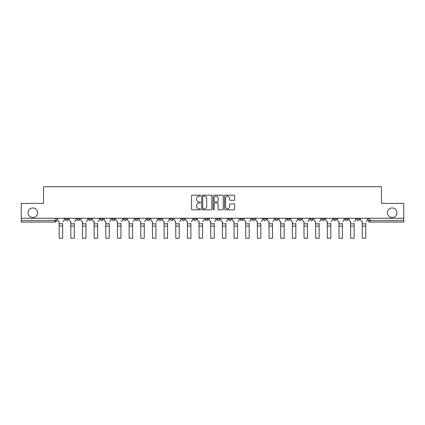 <?xml version="1.0" encoding="UTF-8"?>
<svg xmlns="http://www.w3.org/2000/svg" width="425" height="425" viewBox="0 0 425 425"><rect width="100%" height="100%" fill="white"/><g stroke="black" fill="none" stroke-linecap="round" stroke-linejoin="round"><path stroke-width="0.64" d="M200.542 195.681A0.515 0.515 0 0 0 200.032 195.171L192.233 195.171A0.733 0.733 0 0 0 191.5 195.904L191.5 209.105A0.733 0.733 0 0 0 192.233 209.838L200.032 209.838A0.515 0.515 0 0 0 200.542 209.328A0.515 0.515 0 0 0 200.032 208.813L199.022 208.813A2.348 2.348 0 0 1 196.674 206.465L196.674 205.365A2.348 2.348 0 0 1 199.022 203.017L200.032 203.017A0.515 0.515 0 0 0 200.542 202.502A0.515 0.515 0 0 0 200.032 201.992L199.022 201.992A2.348 2.348 0 0 1 196.674 199.644L196.674 198.544A2.348 2.348 0 0 1 199.022 196.196L200.032 196.196A0.515 0.515 0 0 0 200.542 195.681M387.382 212.744A4.781 4.781 0 0 0 392.163 217.526A4.781 4.781 0 0 0 396.95 212.744A4.781 4.781 0 0 0 392.163 207.958A4.781 4.781 0 0 0 387.382 212.744M28.05 212.744A4.781 4.781 0 0 0 32.837 217.526A4.781 4.781 0 0 0 37.618 212.744A4.781 4.781 0 0 0 32.837 207.958A4.781 4.781 0 0 0 28.05 212.744M356.74 219.098L356.74 218.275L356.74 219.098A1.493 1.493 0 0 0 358.238 220.591A1.493 1.493 0 0 1 356.74 219.098L359.731 219.098A1.493 1.493 0 0 1 358.238 220.591A1.493 1.493 0 0 0 359.731 219.098A1.493 1.493 0 0 1 358.238 220.591M345.084 218.275L345.084 219.098L348.07 219.098A1.493 1.493 0 0 1 346.577 220.591A1.493 1.493 0 0 1 345.084 219.098L345.084 218.275M310.107 219.098L310.107 218.275L310.107 219.098A1.493 1.493 0 0 0 311.599 220.591A1.493 1.493 0 0 1 310.107 219.098L313.098 219.098A1.493 1.493 0 0 1 311.599 220.591M298.446 219.098L298.446 218.275L298.446 219.098A1.493 1.493 0 0 0 299.944 220.591A1.493 1.493 0 0 1 298.446 219.098L301.437 219.098A1.493 1.493 0 0 1 299.944 220.591M263.468 218.275L263.468 219.098L266.459 219.098A1.493 1.493 0 0 1 264.966 220.591A1.493 1.493 0 0 1 263.468 219.098L263.468 218.275M251.812 218.275L251.812 219.098L254.798 219.098A1.493 1.493 0 0 1 253.305 220.591A1.493 1.493 0 0 1 251.812 219.098L251.812 218.275M193.518 218.275L193.518 219.098L196.504 219.098A1.493 1.493 0 0 1 195.011 220.591A1.493 1.493 0 0 1 193.518 219.098L193.518 218.275M170.202 218.275L170.202 219.098L173.188 219.098A1.493 1.493 0 0 1 171.695 220.591A1.493 1.493 0 0 1 170.202 219.098L170.202 218.275M158.541 218.275L158.541 219.098L161.532 219.098A1.493 1.493 0 0 1 160.034 220.591A1.493 1.493 0 0 1 158.541 219.098L158.541 218.275M146.88 218.275L146.88 219.098L149.871 219.098A1.493 1.493 0 0 1 148.378 220.591A1.493 1.493 0 0 1 146.88 219.098L146.88 218.275M135.224 218.275L135.224 219.098L138.21 219.098A1.493 1.493 0 0 1 136.717 220.591A1.493 1.493 0 0 1 135.224 219.098L135.224 218.275M123.563 218.275L123.563 219.098L126.554 219.098A1.493 1.493 0 0 1 125.056 220.591A1.493 1.493 0 0 1 123.563 219.098L123.563 218.275M111.902 219.098L111.902 218.275L111.902 219.098A1.493 1.493 0 0 0 113.401 220.591A1.493 1.493 0 0 1 111.902 219.098L114.893 219.098A1.493 1.493 0 0 1 113.401 220.591A1.493 1.493 0 0 0 114.893 219.098A1.493 1.493 0 0 1 113.401 220.591M100.247 219.098L100.247 218.275L100.247 219.098A1.493 1.493 0 0 0 101.74 220.591A1.493 1.493 0 0 1 100.247 219.098L103.238 219.098A1.493 1.493 0 0 1 101.74 220.591M88.586 219.098L88.586 218.275L88.586 219.098A1.493 1.493 0 0 0 90.084 220.591A1.493 1.493 0 0 1 88.586 219.098L91.577 219.098A1.493 1.493 0 0 1 90.084 220.591M233.941 200.34A0.733 0.733 0 0 0 234.674 199.607L234.674 195.904A0.733 0.733 0 0 0 233.941 195.171L225.282 195.171A0.733 0.733 0 0 0 224.549 195.904L224.549 209.105A0.733 0.733 0 0 0 225.282 209.838L233.941 209.838A0.733 0.733 0 0 0 234.674 209.105L234.674 204.632A0.733 0.733 0 0 0 233.941 203.899L230.233 203.899A0.733 0.733 0 0 0 229.5 204.632L229.5 206.853A1.96 1.96 0 0 1 227.54 208.813A1.96 1.96 0 0 1 225.574 206.853L225.574 198.156A1.96 1.96 0 0 1 227.54 196.196A1.96 1.96 0 0 1 229.5 198.156L229.5 199.607A0.733 0.733 0 0 0 230.233 200.34L233.941 200.34M21.25 218.275L21.25 203.4L43.52 203.4L43.52 186.734L381.48 186.734L381.48 203.4L403.75 203.4L403.75 218.275L21.25 218.275L21.25 220.591L56.599 220.591L56.599 218.275M211.857 195.904A0.733 0.733 0 0 0 211.124 195.171L202.47 195.171A0.733 0.733 0 0 0 201.737 195.904L201.737 209.105A0.733 0.733 0 0 0 202.47 209.838L211.124 209.838A0.733 0.733 0 0 0 211.857 209.105L211.857 195.904M213.876 195.171L222.53 195.171A0.733 0.733 0 0 1 223.263 195.904L223.263 209.105A0.733 0.733 0 0 1 222.53 209.838L218.827 209.838A0.733 0.733 0 0 1 218.094 209.105L218.094 203.75A0.733 0.733 0 0 0 217.361 203.017L214.901 203.017A0.733 0.733 0 0 0 214.168 203.75L214.168 209.328A0.515 0.515 0 0 1 213.653 209.838A0.515 0.515 0 0 1 213.143 209.328L213.143 195.904A0.733 0.733 0 0 1 213.876 195.171M368.401 218.275L368.401 220.591L403.75 220.591L403.75 222.084L369.893 222.084A1.493 1.493 0 0 1 368.401 220.591L368.401 218.275M403.75 218.275L403.75 220.591M55.107 218.275L55.107 222.084A1.493 1.493 0 0 0 56.599 220.591A1.493 1.493 0 0 1 55.107 222.084L21.25 222.084L21.25 220.591M359.731 218.275L359.731 219.098M348.07 218.275L348.07 219.098A1.493 1.493 0 0 1 346.577 220.591A1.493 1.493 0 0 0 348.07 219.098L348.07 218.275M336.414 218.275L336.414 219.098A1.493 1.493 0 0 1 334.916 220.591A1.493 1.493 0 0 1 333.423 219.098L336.414 219.098L336.414 218.275M333.423 218.275L333.423 219.098M324.753 218.275L324.753 219.098A1.493 1.493 0 0 1 323.26 220.591A1.493 1.493 0 0 1 321.762 219.098L324.753 219.098M321.762 218.275L321.762 219.098M313.098 218.275L313.098 219.098L313.098 218.275M301.437 218.275L301.437 219.098L301.437 218.275M289.776 218.275L289.776 219.098A1.493 1.493 0 0 1 288.283 220.591A1.493 1.493 0 0 1 286.79 219.098L289.776 219.098L289.776 218.275M286.79 218.275L286.79 219.098M278.12 218.275L278.12 219.098A1.493 1.493 0 0 1 276.622 220.591A1.493 1.493 0 0 1 275.129 219.098L278.12 219.098A1.493 1.493 0 0 1 276.622 220.591A1.493 1.493 0 0 0 278.12 219.098M275.129 218.275L275.129 219.098M266.459 218.275L266.459 219.098M254.798 218.275L254.798 219.098M243.143 218.275L243.143 219.098A1.493 1.493 0 0 1 241.65 220.591A1.493 1.493 0 0 1 240.152 219.098A1.493 1.493 0 0 0 241.65 220.591M240.152 218.275L240.152 219.098L243.143 219.098M231.482 218.275L231.482 219.098A1.493 1.493 0 0 1 229.989 220.591A1.493 1.493 0 0 1 228.496 219.098L231.482 219.098A1.493 1.493 0 0 1 229.989 220.591A1.493 1.493 0 0 0 231.482 219.098M228.496 218.275L228.496 219.098M219.826 218.275L219.826 219.098A1.493 1.493 0 0 1 218.328 220.591A1.493 1.493 0 0 1 216.835 219.098A1.493 1.493 0 0 0 218.328 220.591M216.835 218.275L216.835 219.098L219.826 219.098M208.165 218.275L208.165 219.098A1.493 1.493 0 0 1 206.672 220.591A1.493 1.493 0 0 1 205.174 219.098L208.165 219.098M205.174 218.275L205.174 219.098M196.504 218.275L196.504 219.098M184.848 218.275L184.848 219.098A1.493 1.493 0 0 1 183.35 220.591A1.493 1.493 0 0 1 181.857 219.098L184.848 219.098M181.857 218.275L181.857 219.098M173.188 218.275L173.188 219.098M161.532 218.275L161.532 219.098M149.871 218.275L149.871 219.098L149.871 218.275M138.21 218.275L138.21 219.098A1.493 1.493 0 0 1 136.717 220.591A1.493 1.493 0 0 0 138.21 219.098M126.554 218.275L126.554 219.098A1.493 1.493 0 0 1 125.056 220.591A1.493 1.493 0 0 0 126.554 219.098L126.554 218.275M114.893 218.275L114.893 219.098M103.238 218.275L103.238 219.098L103.238 218.275M91.577 218.275L91.577 219.098L91.577 218.275M76.93 218.275L76.93 219.098L79.916 219.098L79.916 218.275L79.916 219.098A1.493 1.493 0 0 1 78.423 220.591A1.493 1.493 0 0 1 76.93 219.098A1.493 1.493 0 0 0 78.423 220.591A1.493 1.493 0 0 0 79.916 219.098A1.493 1.493 0 0 1 78.423 220.591M65.269 218.275L65.269 219.098L68.26 219.098L68.26 218.275L68.26 219.098A1.493 1.493 0 0 1 66.762 220.591A1.493 1.493 0 0 1 65.269 219.098A1.493 1.493 0 0 0 66.762 220.591A1.493 1.493 0 0 0 68.26 219.098A1.493 1.493 0 0 1 66.762 220.591M203.278 196.196A0.515 0.515 0 0 0 202.762 196.711L202.762 208.298A0.515 0.515 0 0 0 203.278 208.813L204.34 208.813A2.348 2.348 0 0 0 206.688 206.465L206.688 198.544A2.348 2.348 0 0 0 204.34 196.196L203.278 196.196M218.094 198.193A1.96 1.96 0 0 0 216.134 196.233A1.96 1.96 0 0 0 214.168 198.193L214.168 201.259A0.733 0.733 0 0 0 214.901 201.992L217.361 201.992A0.733 0.733 0 0 0 218.094 201.259L218.094 198.193M62.656 226.084L59.218 226.084M57.609 219.842L57.609 218.275L57.609 219.842A1.493 1.493 0 0 0 59.102 221.34L59.218 223.279M59.102 221.34L59.218 238.266L62.656 238.266L62.656 223.279M64.26 219.842L64.26 218.275L64.26 219.842A1.493 1.493 0 0 1 62.767 221.34M62.656 238.266L59.218 238.266M74.311 226.084L70.874 226.084M69.27 219.842L69.27 218.275L69.27 219.842A1.493 1.493 0 0 0 70.762 221.34L70.874 223.279M70.762 221.34L70.874 238.266L74.311 238.266L74.311 223.279M75.921 219.842L75.921 218.275L75.921 219.842A1.493 1.493 0 0 1 74.423 221.34M85.972 226.084L82.535 226.084M80.925 219.842L80.925 218.275L80.925 219.842A1.493 1.493 0 0 0 82.423 221.34L82.535 223.279M82.423 221.34L82.535 238.266L85.972 238.266L85.972 223.279M87.577 219.842L87.577 218.275L87.577 219.842A1.493 1.493 0 0 1 86.084 221.34M74.311 238.266L70.874 238.266M85.972 238.266L82.535 238.266M97.628 226.084L94.191 226.084M92.586 219.842L92.586 218.275L92.586 219.842A1.493 1.493 0 0 0 94.079 221.34L94.191 223.279M94.079 221.34L94.191 238.266L97.628 238.266L97.628 223.279M99.238 219.842L99.238 218.275L99.238 219.842A1.493 1.493 0 0 1 97.745 221.34M109.289 226.084L105.852 226.084M104.247 219.842L104.247 218.275L104.247 219.842A1.493 1.493 0 0 0 105.74 221.34L105.852 223.279M105.74 221.34L105.852 238.266L109.289 238.266L109.289 223.279M110.898 219.842L110.898 218.275L110.898 219.842A1.493 1.493 0 0 1 109.4 221.34M120.95 226.084L117.512 226.084M115.903 219.842L115.903 218.275L115.903 219.842A1.493 1.493 0 0 0 117.396 221.34L117.512 223.279M117.396 221.34L117.512 238.266L120.95 238.266L120.95 223.279M122.554 219.842L122.554 218.275L122.554 219.842A1.493 1.493 0 0 1 121.061 221.34M97.628 238.266L94.191 238.266M109.289 238.266L105.852 238.266M120.95 238.266L117.512 238.266M132.605 226.084L129.168 226.084M127.564 219.842L127.564 218.275L127.564 219.842A1.493 1.493 0 0 0 129.057 221.34L129.168 223.279M129.057 221.34L129.168 238.266L132.605 238.266L132.605 223.279M134.215 219.842L134.215 218.275L134.215 219.842A1.493 1.493 0 0 1 132.717 221.34M132.605 238.266L129.168 238.266M144.266 226.084L140.829 226.084M139.219 219.842L139.219 218.275L139.219 219.842A1.493 1.493 0 0 0 140.718 221.34L140.829 223.279M140.718 221.34L140.829 238.266L144.266 238.266L144.266 223.279M145.871 219.842L145.871 218.275L145.871 219.842A1.493 1.493 0 0 1 144.378 221.34M144.266 238.266L140.829 238.266M155.927 226.084L152.485 226.084M150.88 219.842L150.88 218.275L150.88 219.842A1.493 1.493 0 0 0 152.373 221.34L152.485 223.279M152.373 221.34L152.485 238.266L155.927 238.266L155.927 223.279M157.532 219.842L157.532 218.275L157.532 219.842A1.493 1.493 0 0 1 156.039 221.34M155.927 238.266L152.485 238.266M167.583 226.084L164.146 226.084M162.541 219.842L162.541 218.275L162.541 219.842A1.493 1.493 0 0 0 164.034 221.34L164.146 223.279M164.034 221.34L164.146 238.266L167.583 238.266L167.583 223.279M169.192 219.842L169.192 218.275L169.192 219.842A1.493 1.493 0 0 1 167.694 221.34M167.583 238.266L164.146 238.266M179.244 226.084L175.807 226.084M174.197 219.842L174.197 218.275L174.197 219.842A1.493 1.493 0 0 0 175.695 221.34L175.807 223.279M175.695 221.34L175.807 238.266L179.244 238.266L179.244 223.279M180.848 219.842L180.848 218.275L180.848 219.842A1.493 1.493 0 0 1 179.355 221.34M179.244 238.266L175.807 238.266M190.899 226.084L187.462 226.084M185.858 219.842L185.858 218.275L185.858 219.842A1.493 1.493 0 0 0 187.351 221.34L187.462 223.279M187.351 221.34L187.462 238.266L190.899 238.266L190.899 223.279M192.509 219.842L192.509 218.275L192.509 219.842A1.493 1.493 0 0 1 191.011 221.34M190.899 238.266L187.462 238.266M202.56 226.084L199.123 226.084M197.513 219.842L197.513 218.275L197.513 219.842A1.493 1.493 0 0 0 199.012 221.34L199.123 223.279M199.012 221.34L199.123 238.266L202.56 238.266L202.56 223.279M204.165 219.842L204.165 218.275L204.165 219.842A1.493 1.493 0 0 1 202.672 221.34M202.56 238.266L199.123 238.266M214.221 226.084L210.779 226.084M209.174 219.842L209.174 218.275L209.174 219.842A1.493 1.493 0 0 0 210.667 221.34L210.779 223.279M210.667 221.34L210.779 238.266L214.221 238.266L214.221 223.279M215.826 219.842L215.826 218.275L215.826 219.842A1.493 1.493 0 0 1 214.333 221.34M214.221 238.266L210.779 238.266M225.877 226.084L222.44 226.084M220.835 219.842L220.835 218.275L220.835 219.842A1.493 1.493 0 0 0 222.328 221.34L222.44 223.279M222.328 221.34L222.44 238.266L225.877 238.266L225.877 223.279M227.487 219.842L227.487 218.275L227.487 219.842A1.493 1.493 0 0 1 225.988 221.34M225.877 238.266L222.44 238.266M237.538 226.084L234.101 226.084M232.491 219.842L232.491 218.275L232.491 219.842A1.493 1.493 0 0 0 233.989 221.34L234.101 223.279M233.989 221.34L234.101 238.266L237.538 238.266L237.538 223.279M239.142 219.842L239.142 218.275L239.142 219.842A1.493 1.493 0 0 1 237.649 221.34M237.538 238.266L234.101 238.266M249.193 226.084L245.756 226.084M244.152 219.842L244.152 218.275L244.152 219.842A1.493 1.493 0 0 0 245.645 221.34L245.756 223.279M245.645 221.34L245.756 238.266L249.193 238.266L249.193 223.279M250.803 219.842L250.803 218.275L250.803 219.842A1.493 1.493 0 0 1 249.305 221.34M249.193 238.266L245.756 238.266M260.854 226.084L257.417 226.084M255.808 219.842L255.808 218.275L255.808 219.842A1.493 1.493 0 0 0 257.306 221.34L257.417 223.279M257.306 221.34L257.417 238.266L260.854 238.266L260.854 223.279M262.459 219.842L262.459 218.275L262.459 219.842A1.493 1.493 0 0 1 260.966 221.34M260.854 238.266L257.417 238.266M272.515 226.084L269.073 226.084M267.468 219.842L267.468 218.275L267.468 219.842A1.493 1.493 0 0 0 268.961 221.34L269.073 223.279M268.961 221.34L269.073 238.266L272.515 238.266L272.515 223.279M274.12 219.842L274.12 218.275L274.12 219.842A1.493 1.493 0 0 1 272.627 221.34M272.515 238.266L269.073 238.266M284.171 226.084L280.734 226.084M279.129 219.842L279.129 218.275L279.129 219.842A1.493 1.493 0 0 0 280.622 221.34L280.734 223.279M280.622 221.34L280.734 238.266L284.171 238.266L284.171 223.279M285.781 219.842L285.781 218.275L285.781 219.842A1.493 1.493 0 0 1 284.283 221.34M284.171 238.266L280.734 238.266M295.832 226.084L292.395 226.084M290.785 219.842L290.785 218.275L290.785 219.842A1.493 1.493 0 0 0 292.283 221.34L292.395 223.279M292.283 221.34L292.395 238.266L295.832 238.266L295.832 223.279M297.436 219.842L297.436 218.275L297.436 219.842A1.493 1.493 0 0 1 295.943 221.34M295.832 238.266L292.395 238.266M307.487 226.084L304.05 226.084M302.446 219.842L302.446 218.275L302.446 219.842A1.493 1.493 0 0 0 303.939 221.34L304.05 223.279M303.939 221.34L304.05 238.266L307.487 238.266L307.487 223.279M309.097 219.842L309.097 218.275L309.097 219.842A1.493 1.493 0 0 1 307.604 221.34M307.487 238.266L304.05 238.266M319.148 226.084L315.711 226.084M314.102 219.842L314.102 218.275L314.102 219.842A1.493 1.493 0 0 0 315.6 221.34L315.711 223.279M315.6 221.34L315.711 238.266L319.148 238.266L319.148 223.279M320.753 219.842L320.753 218.275L320.753 219.842A1.493 1.493 0 0 1 319.26 221.34M319.148 238.266L315.711 238.266M330.809 226.084L327.372 226.084M325.763 219.842L325.763 218.275L325.763 219.842A1.493 1.493 0 0 0 327.255 221.34L327.372 223.279M327.255 221.34L327.372 238.266L330.809 238.266L330.809 223.279M332.414 219.842L332.414 218.275L332.414 219.842A1.493 1.493 0 0 1 330.921 221.34M330.809 238.266L327.372 238.266M342.465 226.084L339.028 226.084M337.423 219.842L337.423 218.275L337.423 219.842A1.493 1.493 0 0 0 338.916 221.34L339.028 223.279M338.916 221.34L339.028 238.266L342.465 238.266L342.465 223.279M344.075 219.842L344.075 218.275L344.075 219.842A1.493 1.493 0 0 1 342.577 221.34M342.465 238.266L339.028 238.266M354.126 226.084L350.689 226.084M349.079 219.842L349.079 218.275L349.079 219.842A1.493 1.493 0 0 0 350.577 221.34L350.689 223.279M350.577 221.34L350.689 238.266L354.126 238.266L354.126 223.279M355.73 219.842L355.73 218.275L355.73 219.842A1.493 1.493 0 0 1 354.237 221.34M354.126 238.266L350.689 238.266M365.782 226.084L362.344 226.084M360.74 219.842L360.74 218.275L360.74 219.842A1.493 1.493 0 0 0 362.233 221.34L362.344 223.279M362.233 221.34L362.344 238.266L365.782 238.266L365.782 223.279M367.391 219.842L367.391 218.275L367.391 219.842A1.493 1.493 0 0 1 365.898 221.34M365.782 238.266L362.344 238.266M369.893 218.275L369.893 222.084M62.656 223.842L59.218 223.842M74.311 223.842L70.874 223.842M85.972 223.842L82.535 223.842M97.628 223.842L94.191 223.842M109.289 223.842L105.852 223.842M120.95 223.842L117.512 223.842M132.605 223.842L129.168 223.842M144.266 223.842L140.829 223.842M155.927 223.842L152.485 223.842M167.583 223.842L164.146 223.842M179.244 223.842L175.807 223.842M190.899 223.842L187.462 223.842M202.56 223.842L199.123 223.842M214.221 223.842L210.779 223.842M225.877 223.842L222.44 223.842M237.538 223.842L234.101 223.842M249.193 223.842L245.756 223.842M260.854 223.842L257.417 223.842M272.515 223.842L269.073 223.842M284.171 223.842L280.734 223.842M295.832 223.842L292.395 223.842M307.487 223.842L304.05 223.842M319.148 223.842L315.711 223.842M330.809 223.842L327.372 223.842M342.465 223.842L339.028 223.842M354.126 223.842L350.689 223.842M365.782 223.842L362.344 223.842"/></g></svg>
